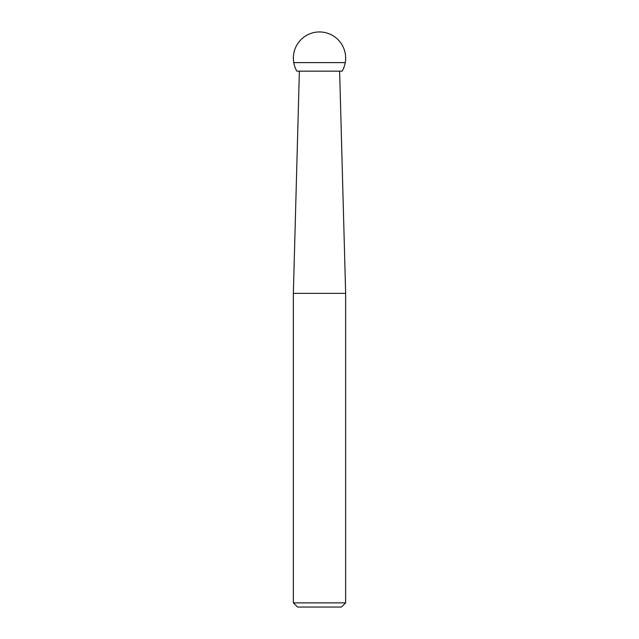 <?xml version="1.0" encoding="UTF-8"?>
<svg xmlns="http://www.w3.org/2000/svg" width="639" height="639" viewBox="0 0 639 639"><rect width="100%" height="100%" fill="white"/><g stroke="black" fill="none" stroke-linecap="round" stroke-linejoin="round"><path stroke-width="0.96" d="M342.137 71.161A26.143 26.143 0 0 0 345.252 62.598L293.748 62.598L345.252 62.598A26.143 26.143 0 0 0 319.5 31.95A26.143 26.143 0 0 0 296.863 71.161L342.137 71.161L296.863 71.161M345.643 293.365L339.628 71.169L299.371 71.169L293.357 293.365L345.643 293.365L345.643 602.865L293.357 602.865L293.357 293.365M345.643 602.865L341.458 607.05L297.542 607.05L293.357 602.865"/></g></svg>
